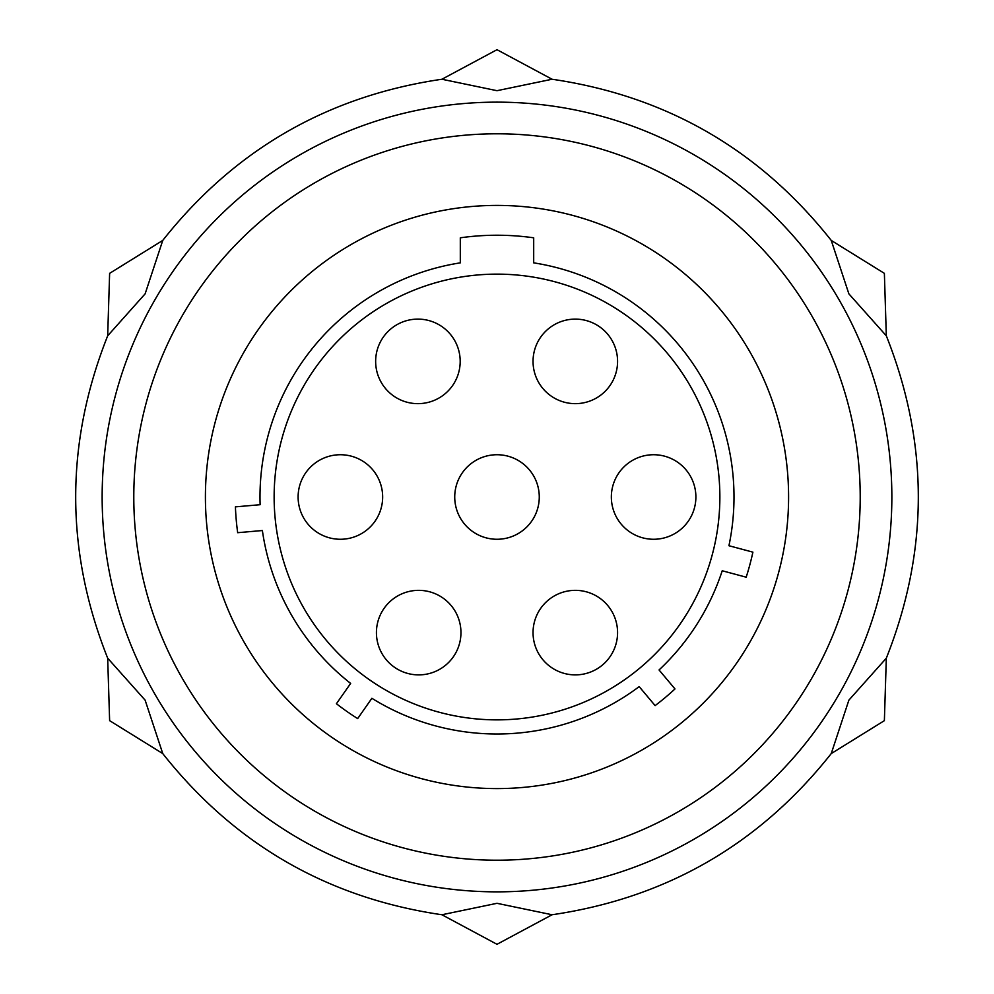 <?xml version="1.0" encoding="UTF-8"?>
<svg xmlns="http://www.w3.org/2000/svg" width="994" height="994" viewBox="0 0 994 994"><rect width="100%" height="100%" fill="white"/><g stroke="black" fill="none" stroke-linecap="round" stroke-linejoin="round"><path stroke-width="1.49" d="M497 903.31L441.92 914.753C327.548 897.967 234.497 844.241 162.755 753.576L145.124 700.149L107.675 658.177C65.032 550.726 65.032 443.274 107.675 335.823L145.124 293.851L162.755 240.424C234.497 149.759 327.548 96.033 441.92 79.247L497 90.69L552.08 79.247C666.452 96.033 759.503 149.759 831.245 240.424L848.876 293.851L886.325 335.823C928.968 443.274 928.968 550.726 886.325 658.177L848.876 700.149L831.245 753.576C759.503 844.241 666.452 897.967 552.08 914.753L497 903.31M497 102.146A394.854 394.854 0 0 0 102.146 497A394.854 394.854 0 0 0 497 891.854A394.854 394.854 0 0 0 891.854 497A394.854 394.854 0 0 0 497 102.146M497 133.792A363.208 363.208 0 0 1 860.208 497A363.208 363.208 0 0 1 497 860.208A363.208 363.208 0 0 1 133.792 497A363.208 363.208 0 0 1 497 133.792M497 205.41A291.59 291.59 0 0 1 788.59 497A291.59 291.59 0 0 1 497 788.59A291.59 291.59 0 0 1 205.41 497A291.59 291.59 0 0 1 497 205.41M533.691 237.814A261.77 261.77 0 0 0 460.309 237.814L460.309 262.851A237.007 237.007 0 0 0 260.117 504.703L235.416 506.865A261.77 261.77 0 0 0 237.678 532.697L262.379 530.535A237.007 237.007 0 0 0 350.646 683.412L336.419 703.727A261.77 261.77 0 0 0 357.666 718.6L371.88 698.285A237.007 237.007 0 0 0 639.179 686.618L655.121 705.616A261.77 261.77 0 0 0 674.988 688.941L659.047 669.956A237.007 237.007 0 0 0 722.228 570.767L746.183 577.191A261.77 261.77 0 0 0 752.893 552.142L728.937 545.731A237.007 237.007 0 0 0 533.691 262.851L533.691 237.814M497 274.133A222.867 222.867 0 0 1 719.867 497A222.867 222.867 0 0 1 497 719.867A222.867 222.867 0 0 1 274.133 497A222.867 222.867 0 0 1 497 274.133M375.645 361.381A42.27 42.27 0 0 1 417.915 319.111A42.27 42.27 0 0 1 460.185 361.381A42.27 42.27 0 0 1 417.915 403.651A42.27 42.27 0 0 1 375.645 361.381M298.113 497A42.27 42.27 0 0 1 340.383 454.73A42.27 42.27 0 0 1 382.653 497A42.27 42.27 0 0 1 340.383 539.27A42.27 42.27 0 0 1 298.113 497M376.428 632.619A42.27 42.27 0 0 1 418.685 590.349A42.27 42.27 0 0 1 460.955 632.619A42.27 42.27 0 0 1 418.685 674.889A42.27 42.27 0 0 1 376.428 632.619M533.045 632.619A42.27 42.27 0 0 1 575.315 590.349A42.27 42.27 0 0 1 617.572 632.619A42.27 42.27 0 0 1 575.315 674.889A42.27 42.27 0 0 1 533.045 632.619M611.347 497A42.27 42.27 0 0 1 653.617 454.73A42.27 42.27 0 0 1 695.887 497A42.27 42.27 0 0 1 653.617 539.27A42.27 42.27 0 0 1 611.347 497M533.045 361.381A42.27 42.27 0 0 1 575.315 319.111A42.27 42.27 0 0 1 617.572 361.381A42.27 42.27 0 0 1 575.315 403.651A42.27 42.27 0 0 1 533.045 361.381M454.73 497A42.27 42.27 0 0 1 497 454.73A42.27 42.27 0 0 1 539.27 497A42.27 42.27 0 0 1 497 539.27A42.27 42.27 0 0 1 454.73 497M552.08 914.753L497 944.3L441.92 914.753M441.92 79.247L497 49.7L552.08 79.247M886.325 658.177L884.374 720.65L831.245 753.576M831.245 240.424L884.374 273.35L886.325 335.823M107.675 335.823L109.626 273.35L162.755 240.424M162.755 753.576L109.626 720.65L107.675 658.177"/></g></svg>
